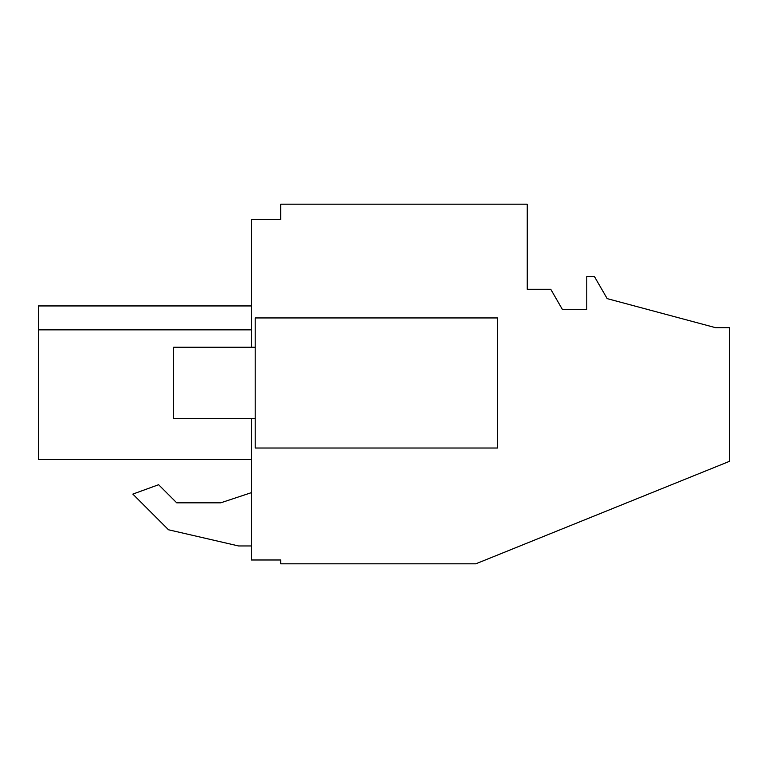 <?xml version="1.0" encoding="UTF-8"?>
<svg xmlns="http://www.w3.org/2000/svg" width="768" height="768" viewBox="0 0 768 768"><rect width="100%" height="100%" fill="white"/><g stroke="black" fill="none" stroke-linecap="round" stroke-linejoin="round"><path stroke-width="1.15" d="M251.376 418.685L251.376 559.987L280.704 559.987L280.704 563.818L475.824 563.818L729.6 461.28L729.6 327.677L715.574 327.677L607.171 298.627L594.422 276.538L586.771 276.538L586.771 309.696L562.541 309.696L550.762 289.296L527.251 289.296L527.251 204.182L280.704 204.182L280.704 219.485L251.376 219.485L251.376 347.27M238.618 545.962L251.376 545.962L238.618 545.962L168.509 529.776L238.618 545.962M251.376 492.662L220.762 502.819L176.726 502.819L158.621 484.714L132.835 494.102L168.509 529.776L132.835 494.102M38.4 459.514L251.376 459.514L38.4 459.514L38.4 329.856L251.376 329.856L38.4 329.856L38.4 305.942L251.376 305.942L38.4 305.942M220.762 502.819L176.726 502.819M255.197 317.942L255.197 448.022L497.501 448.022L497.501 317.942L255.197 317.942M255.197 418.685L173.578 418.685L173.578 347.27L255.197 347.27"/></g></svg>
